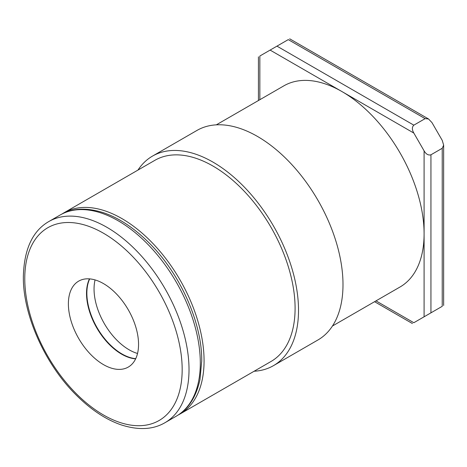 <?xml version="1.0" encoding="UTF-8"?>
<svg xmlns="http://www.w3.org/2000/svg" width="467" height="467" viewBox="0 0 467 467"><rect width="100%" height="100%" fill="white"/><g stroke="black" fill="none" stroke-linecap="round" stroke-linejoin="round"><path stroke-width="0.7" d="M375.988 300.876L413.832 322.72C411.9 323.835 411.9 323.835 413.832 322.72L442.231 306.323C444.164 305.208 444.164 305.208 442.231 306.323L442.231 148.278L443.65 145.144L443.65 305.506M289.668 38.802L428.543 118.98L431.969 122.593L442.231 140.374L443.65 145.144M332.457 326.007L400.044 286.989A116.143 67.055 -120 0 0 424.094 233.821L424.094 150.847C426.044 154.203 428.327 155.517 430.942 154.793L442.231 148.278M424.094 150.847L413.832 133.066C411.9 129.698 411.9 127.065 413.832 125.162L425.122 118.641L428.543 118.98M424.094 316.795L424.094 233.821A116.143 67.055 -120 0 0 341.972 91.579A116.143 67.055 -120 0 0 283.901 85.823L216.32 124.841M413.832 133.066L270.113 50.092L259.85 56.017C257.918 57.132 257.918 57.132 259.85 56.017L259.85 99.71M270.113 50.092L288.25 39.619C290.182 38.504 290.182 38.504 288.25 39.619L425.122 118.641M63.88 212.853L154.898 160.304A116.143 67.055 60 0 1 244.399 191.417A116.143 67.055 60 0 1 295.091 308.302A116.143 67.055 60 0 1 271.041 361.47L180.017 414.019A116.143 67.055 -120 0 0 204.073 360.851A116.143 67.055 -120 0 0 153.374 243.972A116.143 67.055 -120 0 0 63.88 212.853A116.143 67.055 -120 0 0 62.064 213.968M178.143 415.035A116.143 67.055 -120 0 0 180.017 414.019M152.481 156.112L196.963 130.433A120.982 69.846 60 0 1 257.451 136.422A120.982 69.846 -120 0 1 336.485 243.033A120.982 69.846 -120 0 1 317.939 339.976L273.458 365.655A120.982 69.846 -120 0 0 292.003 268.712A120.982 69.846 -120 0 0 212.97 162.107A120.982 69.846 60 0 0 152.481 156.112A120.982 69.846 60 0 0 137.963 170.081M254.101 371.247A120.982 69.846 -120 0 0 273.458 365.655M89.687 278.892A49.619 28.645 -120 0 0 86.862 293.183A49.619 28.645 -120 0 0 135.734 358.65M137.531 353.472A49.619 28.645 60 0 1 94.048 289.032A49.619 28.645 60 0 1 95.07 279.92M89.448 278.875A49.619 28.645 -120 0 0 86.523 293.375A49.619 28.645 -120 0 0 135.628 358.866M138.553 344.36A49.619 28.645 -120 0 0 116.896 294.426A49.619 28.645 -120 0 0 78.66 281.134A49.619 28.645 -120 0 0 68.386 303.848A49.619 28.645 -120 0 0 90.043 353.782A49.619 28.645 -120 0 0 128.279 367.074A49.619 28.645 -120 0 0 138.553 344.36M430.942 312.843L430.942 154.793M413.832 125.162L276.954 46.14M60.115 215.03C72.058 208.054 86.634 207.325 103.849 212.847C119.424 218.188 134.718 228.421 149.732 243.546C180.577 274.386 202.211 323.508 201.726 361.049L199.958 379.665C196.105 397.195 188.201 409.372 176.252 416.19A116.143 67.055 -120 0 0 200.308 363.022A116.143 67.055 -120 0 0 149.609 246.144A116.143 67.055 -120 0 0 60.115 215.03L48.819 221.545C32.556 230.931 24.068 249.314 23.35 276.692C22.86 314.233 44.499 363.349 75.345 394.189C90.353 409.314 105.647 419.553 121.227 424.894C138.442 430.411 153.018 429.681 164.962 422.711A116.143 67.055 -120 0 0 189.018 369.543A116.143 67.055 -120 0 0 138.32 252.665A116.143 67.055 -120 0 0 48.819 221.545M24.769 278.665A111.304 64.259 -120 0 0 103.47 414.982A111.304 64.259 -120 0 0 182.171 369.543A111.304 64.259 -120 0 0 103.47 233.226A111.304 64.259 -120 0 0 24.769 278.665M374.569 301.694L412.414 323.543M258.432 56.834L258.432 100.533M176.252 416.19L164.962 422.711"/></g></svg>
